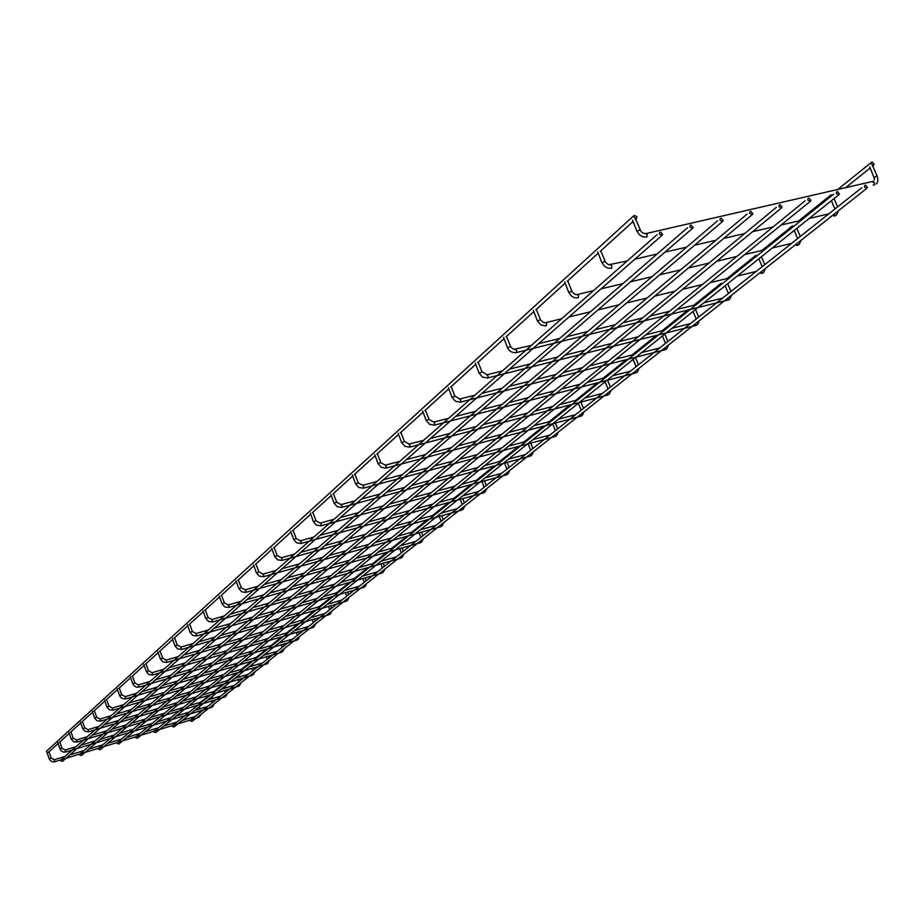 <?xml version="1.0" encoding="UTF-8"?>
<svg xmlns="http://www.w3.org/2000/svg" width="924" height="924" viewBox="0 0 924 924"><rect width="100%" height="100%" fill="white"/><g stroke="black" fill="none" stroke-linecap="round" stroke-linejoin="round"><path stroke-width="1.39" d="M49.168 758.743L47.043 752.529M871.205 164.045L871.447 162.335L872.348 162.104L874.139 164.299L873.734 165.142L871.205 164.045M196.304 706.467L196.373 705.659M864.425 187.145L864.679 185.412L865.592 185.181L867.37 187.399L866.955 188.242L864.425 187.145M866.955 188.242L192.077 721.448L190.54 720.928L190.76 719.911M636.89 216.551L634.06 215.488L633.645 216.435L635.654 218.642L636.636 218.307L636.89 216.551M634.06 215.488L46.5 751.224L47.159 752.991M60.072 749.064L57.842 742.723M71.171 738.992L68.977 732.593M82.698 728.643L80.457 722.152M94.595 717.96L92.319 711.365M106.884 706.929L104.574 700.23M119.681 695.587L117.221 688.726M132.813 683.795L130.307 676.83M146.304 671.54L143.855 664.518M160.372 658.916L157.865 651.778M174.936 645.841L172.384 638.576M190.032 632.282L187.422 624.901M205.694 618.225L203.026 610.706M221.945 603.638L219.219 595.98M222.072 603.73L224.347 602.76L221.517 595.333M238.819 588.496L236.036 580.699M238.958 588.588L241.256 587.595L238.369 580.041M256.364 572.741L253.511 564.807M274.613 556.364L271.691 548.279M293.601 539.316L290.621 531.069M293.763 539.443L296.165 538.357L293.07 530.399M313.386 521.563L310.325 513.143M313.559 521.69L315.996 520.57L312.82 512.473M334.014 503.037L330.884 494.456M334.199 503.187L336.671 502.032L333.414 493.774M355.544 483.714L352.333 474.959M355.74 483.876L358.246 482.674L354.908 474.278M378.031 463.525L374.728 454.585M378.239 463.698L380.78 462.462L377.35 453.903M401.547 442.411L398.163 433.287M426.16 420.328L422.672 410.995M426.391 420.524L429.013 419.207L425.387 410.302M451.952 397.17L448.359 387.641M479.002 372.892L475.306 363.144M507.403 347.389L503.603 337.41M537.271 320.582L533.344 310.372M568.722 292.342L564.668 281.889M601.882 262.589L597.689 251.871M873.931 177.327L869.727 166.886M636.879 231.162L632.547 220.178M836.324 193.59L836.578 191.845L837.502 191.603L839.304 193.821L838.888 194.687L836.324 193.59M838.888 194.687L173.978 727.015L172.43 726.507L172.661 725.479M807.83 200.115L808.096 198.371L809.02 198.117L810.856 200.346L810.44 201.213L807.83 200.115M810.44 201.213L155.752 732.628L154.192 732.12L154.412 731.092M778.955 206.733L779.221 204.978L780.156 204.724L782.016 206.953L781.589 207.831L778.955 206.733M781.589 207.831L137.387 738.276L135.805 737.779L136.036 736.74L160.326 716.654M749.676 213.456L749.942 211.688L750.889 211.411L752.783 213.64L752.355 214.541L749.676 213.456M752.355 214.541L118.873 743.982L117.29 743.485L117.521 742.434L129.245 732.593M719.992 220.258L720.258 218.491L721.217 218.203L723.134 220.432L722.707 221.344L719.992 220.258M722.707 221.344L100.231 749.722L98.625 749.225L98.856 748.174L134.407 717.879M689.893 227.154L690.159 225.387L691.129 225.086L693.081 227.316L692.654 228.24L689.893 227.154M692.654 228.24L81.439 755.497L79.822 755.012L80.065 753.961M659.366 234.153L659.644 232.374L660.614 232.063L662.589 234.292L662.161 235.239L659.366 234.153M662.161 235.239L62.509 761.33L60.869 760.845L61.111 759.794M200.566 712.127L199.388 712.75M54.816 761.722L198.625 717.486L198.66 716.239M49.238 758.777L50.601 760.81L52.864 761.85L54.909 761.688L54.227 759.747M49.18 758.766L51.109 758.107M213.34 701.997L212.127 702.633M211.423 706.19L211.365 707.438L65.789 752.032L65.13 750.034M65.719 752.044L63.259 752.067L61.088 750.773L60.037 748.971L61.977 748.382M226.484 691.568L225.26 692.215M77.05 742.053L224.497 697.089L224.544 695.795M76.981 742.064L76.369 740.032M71.24 739.038L73.169 738.345M240.044 680.815L238.808 681.485M237.999 686.405L238.08 685.088M88.589 731.773L87.976 729.706M82.779 728.689L84.731 727.985M254.031 669.727L252.76 670.408M252.067 674.081L251.986 675.398L100.658 721.136L99.954 719.057M94.675 718.006L96.65 717.301M268.457 658.281L267.175 658.985M266.47 662.704L266.389 664.044L113.04 710.163L112.324 708.038M106.976 706.987L108.974 706.259M112.947 710.175L109.344 709.782L106.907 706.964M283.356 646.465L282.039 647.181M281.208 652.321L281.335 650.923M125.745 698.833L125.11 696.673M125.78 698.833L123.1 698.833L120.767 697.424L119.6 695.564L121.702 694.848M298.729 634.268L297.401 635.007M296.569 640.205L296.696 638.784M138.97 687.11L138.323 684.903M139.004 687.11L136.29 687.098L133.922 685.666L132.767 683.679L134.869 683.055M314.634 621.656L313.271 622.418M312.589 626.264L312.474 627.696L152.76 674.959M152.645 674.982L151.998 672.741M146.408 671.609L148.487 670.847M331.069 608.627L329.683 609.401M328.84 614.749L329.002 613.259M166.805 662.427L166.147 660.14M160.476 658.985L162.589 658.223M348.071 595.137L346.662 595.934M345.992 599.872L345.853 601.362L181.601 649.399L180.815 647.1M175.052 645.911L177.189 645.137M174.959 645.899L177.604 648.937L181.635 649.376M365.673 581.184L364.241 581.993M363.375 587.502L363.571 585.955M196.685 635.931L196.004 633.575M190.148 632.363L192.319 631.577M383.899 566.724L382.444 567.567M381.566 573.146L381.785 571.563M212.451 621.956L211.769 619.554M205.821 618.318L208.016 617.509M402.795 551.732L401.316 552.598M400.427 558.269L400.658 556.652M228.817 607.449L228.979 605.832L228.124 605.001M240.956 601.316L228.263 604.943L224.313 602.91M422.395 536.186L420.882 537.087M419.981 542.838L420.235 541.175M245.807 592.376L245.992 590.725L245.103 589.882M258.142 586.174L245.253 589.824L241.222 587.756M442.735 520.062L441.187 520.986M440.286 526.83L440.552 525.121M263.467 576.726L263.675 575.017L262.762 574.185M256.514 572.857L258.812 572.002M463.848 503.314L462.277 504.261M461.365 510.198L461.654 508.454M281.832 560.429L282.063 558.697L281.115 557.842M274.763 556.479L277.096 555.613M485.805 485.897L484.188 486.879M483.264 492.908L483.587 491.129M300.947 543.485L301.201 541.695L300.231 540.84M313.906 537.029L300.416 540.771L296.13 538.553M508.639 467.798L506.987 468.815M506.052 474.936L506.41 473.1M320.859 525.814L321.136 523.989L320.131 523.123M334.038 519.288L320.339 523.053L315.962 520.789M532.397 448.949L530.711 450M341.868 507.368L529.822 456.225L530.157 454.342M341.626 507.403L341.926 505.52L340.887 504.654M355.024 500.796L341.118 504.573L336.636 502.263M557.149 429.313L555.439 430.399M554.908 434.823L554.527 436.729L363.559 488.138M363.294 488.184L363.629 486.255L362.554 485.377M376.923 481.496L362.797 485.296L358.212 482.929M582.963 408.835L581.208 409.967M580.237 416.389L580.688 414.414M385.92 468.11L386.29 466.123L385.181 465.246M399.803 461.342L385.447 465.153L380.746 462.728M609.898 387.479L608.107 388.646M607.126 395.183L607.611 393.139M409.575 447.124L409.99 445.079L408.835 444.19M401.767 442.596L404.319 441.614M638.034 365.153L636.197 366.378M635.204 373.019L635.735 370.917M434.338 425.167L434.8 423.053L433.599 422.164M448.729 418.226L433.922 422.06L428.979 419.508M667.451 341.822L665.569 343.093M665.164 347.724L664.587 349.849L460.683 402.079M460.279 402.148L460.787 399.977L459.528 399.076M452.206 397.389L454.816 396.35M698.244 317.406L696.315 318.722M487.491 378.008L695.31 325.606L695.922 323.365M487.953 377.916L488.045 375.768L486.74 374.867M479.267 373.134L481.924 372.06M730.503 291.822L728.528 293.197M516.054 352.656L727.985 300.057L728.17 297.886M516.562 352.552L516.666 350.346L515.315 349.445M507.692 347.655L510.394 346.558M764.344 264.98L762.312 266.412M761.237 273.539L762 271.159M546.084 326.01L546.765 323.619L545.356 322.707M537.583 320.859L540.321 319.739M799.872 236.81L797.782 238.3M796.696 245.541L797.528 243.093M569.045 292.665L571.171 295.865L574.578 297.747L578.308 297.828L578.459 295.484L576.98 294.571M568.849 292.654L571.148 291.129L571.829 291.499M837.236 207.172L835.088 208.732M833.979 216.112L834.88 213.583M602.229 262.924L604.435 266.239L607.957 268.156L611.688 268.249L611.861 265.812L610.325 264.899M602.021 262.924L604.377 261.33L605.047 261.735M876.934 176.472L876.564 175.976L874.358 177.616M873.215 185.135L873.931 184.973L874.231 182.548L872.464 181.785M637.26 231.543L639.5 234.915L643.081 236.879L646.939 237.006L647.135 234.488L645.518 233.587M637.04 231.543L639.466 229.857L640.113 230.319M201.085 711.723L200.716 710.706M200.011 708.766L199.284 706.756M199.307 712.704L198.787 711.295M198.083 709.355L197.62 708.084M201.444 714.044L198.672 717.474M48.984 751.87L51.143 758.038L54.285 759.713L64.899 756.456M69.774 754.954L83.934 750.611M88.877 749.087L102.818 744.802M107.831 743.266L121.552 739.05M126.646 737.491L140.148 733.333M145.311 731.75L158.605 727.673M163.837 726.056L176.923 722.037M182.224 720.42L195.103 716.458M871.447 162.335L837.294 189.824M831.126 194.779L798.648 220.917M792.538 225.837L761.965 250.439M755.913 255.313L727.072 278.517M721.09 283.333L693.866 305.243M687.941 310.014L662.208 330.711M656.352 335.435L632.004 355.024M626.218 359.679L603.153 378.239M597.435 382.836L575.571 400.427M569.923 404.978L549.179 421.679M543.601 426.16L523.885 442.03M518.387 446.454L499.641 461.538M494.201 465.915L476.368 480.261M471.009 484.58L454.019 498.244M448.729 502.506L432.536 515.534M427.315 519.738L411.873 532.166M406.722 536.313L391.984 548.175M386.89 552.263L372.811 563.594M367.798 567.636L354.342 578.47M349.387 582.455L336.521 592.804M331.624 596.742L319.323 606.652M314.495 610.533L302.702 620.016M297.932 623.85L286.648 632.94M281.935 636.728L271.125 645.437M266.47 649.179L256.098 657.518M251.513 661.214L241.557 669.23M237.018 672.88L227.477 680.561M222.996 684.164L213.825 691.545M209.402 695.102L200.589 702.194M873.734 165.142L872.337 166.262M869.946 168.168L845.194 188.011M861.699 187.768L391.233 560.903M391.199 560.926L354.412 590.101M354.389 590.124L336.96 603.949M336.937 603.973L320.108 617.324M320.074 617.336L303.811 630.237M303.788 630.26L288.045 642.746M288.022 642.758L272.799 654.839M272.776 654.85L243.74 677.881M243.717 677.904L229.891 688.877M229.868 688.888L190.806 719.865M636.636 218.307L635.227 219.589M632.952 221.656L600.277 251.305M598.082 253.303L567.186 281.358M565.049 283.287L535.793 309.852M533.726 311.734L505.971 336.925M503.961 338.75L477.604 362.67M475.664 364.437L450.6 387.191M448.706 388.912L424.855 410.568M423.007 412.231L400.277 432.871M398.487 434.499L376.796 454.192M375.052 455.775L354.342 474.578M352.645 476.114L332.848 494.097M331.196 495.587L312.243 512.797M310.637 514.252L292.492 530.722M290.91 532.155L273.527 547.944M271.991 549.341L255.301 564.483M253.8 565.846L237.791 580.388M236.325 581.716L220.928 595.691M219.496 596.985L204.701 610.418M203.303 611.688L189.062 624.612M187.699 625.86L173.989 638.299M172.649 639.524L159.436 651.512M158.131 652.702L145.391 664.264M144.109 665.43L131.832 676.576M130.561 677.719L118.711 688.484M117.475 689.604L106.029 699.999M104.816 701.097L93.751 711.145M92.562 712.219L81.866 721.933M80.7 722.984L70.363 732.374M69.208 733.413L59.205 742.503M58.073 743.531L48.383 752.321M213.848 701.593L213.432 700.461M212.716 698.498L212.012 696.557M212.046 702.598L211.481 701.05M210.764 699.087L210.337 697.909M214.218 703.949L212.716 706.733L211.411 707.426M59.806 742.053L62 748.301L65.188 750.011L75.941 746.719M80.885 745.206L95.23 740.829M100.231 739.292L114.357 734.973M119.439 733.413L133.333 729.163M138.484 727.592L152.171 723.4M157.392 721.806L170.859 717.682M176.149 716.065L189.397 712.011M194.768 710.371L207.808 706.386M227.004 691.164L226.542 689.893M225.814 687.906L225.133 686.058M225.283 692.526L224.567 690.494M223.839 688.507L223.435 687.421M227.385 693.543L225.86 696.373L224.544 697.066M70.963 731.924L73.192 738.264L76.438 739.997L87.341 736.682M92.331 735.158L106.872 730.734M111.943 729.186L126.242 724.832M131.393 723.261L145.472 718.976M150.693 717.382L164.553 713.166M169.843 711.561L183.472 707.403M188.831 705.774L202.252 701.686M207.681 700.034L220.894 696.003M77.015 742.064L73.516 741.706L71.183 739.015M240.563 680.399L240.055 679.013M239.304 676.992L238.669 675.225M238.704 681.427L238.046 679.614M237.295 677.592L236.937 676.611M240.956 682.824L239.42 685.689L238.08 686.393M82.479 721.459L84.754 727.904L88.046 729.671L99.087 726.333M104.158 724.797L118.884 720.327M124.024 718.768L138.519 714.379M143.728 712.797L157.992 708.465M163.282 706.872L177.316 702.61M182.675 700.981L196.489 696.8M201.917 695.148L215.511 691.036M221.009 689.362L234.373 685.308M238.034 686.405L88.669 731.762L85.077 731.404L82.71 728.678M254.55 669.311L253.985 667.775M253.222 665.719L252.61 664.056M252.668 670.35L251.94 668.387M251.189 666.331L250.866 665.465M254.943 671.771L253.395 674.67L252.044 675.386M94.364 710.671L96.685 717.209L100.023 719.022L111.215 715.638M116.355 714.09L131.277 709.586M136.486 708.015L151.178 703.58M156.456 701.986L170.917 697.632M176.276 696.015L190.494 691.718M195.923 690.078L209.91 685.862M215.407 684.199L229.175 680.041M234.742 678.366L248.29 674.277M100.612 721.147L97.008 720.766L94.606 717.994M268.976 657.865L268.353 656.179M267.579 654.088L267.001 652.54M267.071 658.928L266.285 656.802M265.511 654.712L265.234 653.961M269.381 660.36L267.821 663.305L266.447 664.021M106.641 699.526L109.009 706.167L112.405 708.003L123.747 704.608M128.944 703.037L144.075 698.498M149.365 696.904L164.253 692.434M169.6 690.829L184.257 686.428M189.686 684.799L204.088 680.48M209.586 678.828L223.77 674.566M229.337 672.891L243.278 668.71M248.926 667.013L262.635 662.889M283.876 646.061L283.183 644.201M282.397 642.088L281.866 640.644M281.935 647.123L281.081 644.825M280.295 642.711L280.064 642.088M284.292 648.59L282.709 651.57L281.312 652.298M119.323 688.01L121.737 694.756L125.19 696.627L136.683 693.196M141.961 691.614L157.311 687.04M162.659 685.435L177.755 680.93M183.183 679.302L198.025 674.866M203.534 673.226L218.133 668.861M223.712 667.197L238.069 662.912M243.717 661.226L257.842 656.999M263.559 655.289L277.454 651.143M281.254 652.321L125.837 698.821M299.261 633.852L298.498 631.831M297.701 629.671L297.205 628.355M297.285 634.938L296.361 632.455M299.688 636.428L298.082 639.454L296.673 640.182M132.444 676.102L134.904 682.952L138.415 684.869L150.069 681.404M155.417 679.81L170.975 675.19M176.403 673.573L191.707 669.034M197.216 667.394L212.266 662.924M217.845 661.261L232.64 656.872M238.3 655.185L252.853 650.866M258.57 649.168L272.892 644.906M278.678 643.185L292.758 639.004M296.604 640.205L139.074 687.098M315.153 621.251L314.322 619.034M313.502 616.851L313.063 615.661M313.155 622.349L312.15 619.669M315.592 623.85L313.975 626.922L312.543 627.673M146.015 663.779L148.521 670.743L152.09 672.695L163.918 669.207M169.346 667.602L185.123 662.935M190.621 661.307L206.144 656.721M211.723 655.081L226.992 650.565M232.64 648.902L247.644 644.467M253.372 642.769L268.133 638.415M273.931 636.694L288.438 632.409M294.306 630.676L308.581 626.46M152.691 674.982L148.88 674.543L146.327 671.598M331.589 608.211L330.677 605.798M329.845 603.58L329.452 602.54M329.556 609.332L328.47 606.444M332.039 610.856L330.399 613.975L328.956 614.726M160.06 651.027L162.624 658.096L166.251 660.094L178.24 656.583M183.749 654.966L199.757 650.253M205.336 648.613L221.079 643.993M226.738 642.33L242.215 637.791M247.955 636.105L263.167 631.635M268.976 629.925L283.934 625.536M289.813 623.804L304.527 619.484M310.476 617.74L324.936 613.49M328.875 614.749L166.932 662.404M166.851 662.427L162.994 661.965L160.395 658.974M348.591 594.721L347.597 592.099M346.743 589.835L346.408 588.958M346.535 595.865L345.357 592.758M349.053 597.412L347.401 600.577L345.934 601.339M174.613 637.814L177.223 645.01L180.919 647.054L193.081 643.497M198.672 641.868L214.911 637.133M220.582 635.469L236.544 630.815M242.284 629.14L257.981 624.555M263.802 622.857L279.233 618.352M285.123 616.631L300.288 612.208M306.248 610.464L321.159 606.109M327.188 604.354L341.845 600.069M366.193 580.769L365.107 577.916M364.241 575.617L363.964 574.913M364.102 581.924L362.832 578.574M366.666 583.494L365.003 586.705L363.513 587.479M189.686 624.116L192.354 631.439L196.131 633.529L208.466 629.949M214.137 628.308L230.619 623.527M236.359 621.852L252.564 617.151M258.385 615.465L274.312 610.845M280.215 609.135L295.865 604.596M301.836 602.864L317.221 598.406M323.273 596.65L338.392 592.261M344.502 590.494L359.367 586.186M363.421 587.502L196.812 635.92M196.731 635.943L192.746 635.446L190.055 632.351M384.419 566.308L383.241 563.213M382.293 567.486L380.919 563.871M384.915 569.092L383.229 572.337L381.716 573.123M205.324 609.921L208.05 617.371L211.896 619.496L224.405 615.892M230.168 614.241L246.893 609.413M252.737 607.738L269.173 603.002M275.086 601.293L291.245 596.638M297.228 594.917L313.109 590.344M319.161 588.6L334.777 584.107M340.898 582.339L356.237 577.916M362.439 576.137L377.512 571.794M381.612 573.146L212.589 621.933M212.497 621.956L208.454 621.448L205.717 618.306M403.314 551.316L402.032 547.967M401.155 552.517L399.665 548.637M403.823 554.146L402.113 557.449L400.589 558.246M246.8 599.641L263.79 594.779M269.716 593.092L286.405 588.311M292.4 586.601L308.801 581.912M314.876 580.168L330.988 575.56M337.133 573.804L352.968 569.276M359.182 567.498L374.74 563.051M381.023 561.249L396.315 556.883M400.473 558.269L228.967 607.426M228.863 607.449L224.763 606.918L221.979 603.719M422.915 535.781L421.506 532.143M420.709 536.994L419.103 532.825M423.435 538.657L421.702 542.007L420.154 542.804M264.079 584.488L281.323 579.591M287.341 577.881L304.285 573.076M310.372 571.344L327.027 566.62M333.183 564.864L349.538 560.221M355.775 558.454L371.841 553.892M378.147 552.102L393.936 547.62M400.311 545.807L415.812 541.406M420.039 542.838L245.969 592.353M245.865 592.388L241.684 591.834L238.854 588.576M443.243 519.646L441.718 515.707M441.014 520.882L439.27 516.389M443.786 522.58L442.042 525.987L440.471 526.796M255.925 563.963L258.847 571.829L262.924 574.116L275.999 570.431M282.028 568.734L299.549 563.802M305.659 562.081L322.857 557.23M329.048 555.497L345.946 550.739M352.206 548.971L368.803 544.294M375.132 542.515L391.441 537.918M397.84 536.116L413.86 531.612M420.328 529.787L436.059 525.352M440.332 526.83L263.64 576.692M263.525 576.726L259.286 576.149L256.398 572.834M464.368 502.899L462.705 498.637M462.092 504.158L460.21 499.33M464.922 505.878L463.155 509.343L461.561 510.152M274.139 547.424L277.131 555.428L281.289 557.773L294.571 554.065M300.704 552.356L318.491 547.389M324.694 545.657L342.169 540.771M348.452 539.015L365.615 534.222M371.968 532.455L388.819 527.743M395.253 525.952L411.804 521.332M418.295 519.519L434.546 514.98M441.118 513.143L457.08 508.685M461.411 510.198L282.028 560.406M281.889 560.441L277.581 559.84L274.647 556.467M486.313 485.493L484.499 480.873M484.003 486.775L481.958 481.566M486.879 488.53L485.1 492.042L483.483 492.873M320.131 535.308L338.207 530.307M344.513 528.563L362.266 523.642M368.641 521.887L386.07 517.059M392.527 515.269L409.644 510.533M416.17 508.731L432.963 504.077M439.57 502.252L456.063 497.69M462.728 495.841L478.921 491.36M483.321 492.908L301.155 543.451M301.005 543.485L296.627 542.85L293.647 539.431M509.136 467.394L507.161 462.381M506.779 468.687L504.573 463.086M509.725 470.478L507.923 474.047L506.283 474.89M340.367 517.556L358.743 512.52M365.142 510.764L383.183 505.821M389.662 504.042L407.368 499.179M413.929 497.389L431.312 492.619M437.93 490.806L455.001 486.128M461.688 484.292L478.447 479.695M485.204 477.835L501.651 473.331M506.109 474.936L321.09 525.779M320.928 525.825L316.47 525.167L313.432 521.679M532.894 448.544L530.746 443.127M530.503 449.861L528.101 443.843M533.506 451.686L531.681 455.324L530.018 456.167M361.457 499.052L380.134 493.982M386.648 492.215L404.978 487.237M411.561 485.447L429.556 480.561M436.22 478.759L453.88 473.966M460.602 472.141L477.939 467.428M484.742 465.581L501.744 460.972M508.616 459.101L525.306 454.573M341.684 507.415L337.168 506.722L334.072 503.164M557.646 428.921L555.301 423.053M555.208 430.261L552.644 423.85M558.269 432.12L556.433 435.816L554.747 436.671M383.472 479.741L402.46 474.636M409.078 472.869L427.708 467.856M434.407 466.054L452.691 461.145M459.459 459.332L477.396 454.516M484.234 452.679L501.848 447.944M508.754 446.096L526.022 441.453M532.998 439.581L549.942 435.031M363.351 488.195L358.755 487.479L355.601 483.853M583.46 408.454L580.896 402.09M580.965 409.817L578.332 403.28M584.095 411.723L582.247 415.465L580.538 416.331M406.456 459.575L425.768 454.446M432.501 452.656L451.443 447.632M458.246 445.818L476.842 440.887M483.714 439.062L501.951 434.222M508.893 432.374L526.784 427.627M533.806 425.756L551.351 421.101M558.431 419.219L575.64 414.645M580.284 416.401L386.22 468.064M385.978 468.122L381.312 467.371L378.101 463.686M610.383 387.087L607.588 380.203M607.842 388.484L605.139 381.82M611.053 390.425L609.17 394.236L607.449 395.114M400.866 432.34L404.342 441.326L409.136 444.098L423.712 440.274M430.48 438.496L450.127 433.344M456.976 431.543L476.241 426.495M483.16 424.682L502.055 419.715M509.055 417.891L527.581 413.028M534.649 411.168L552.818 406.398M559.956 404.527L577.777 399.849M584.973 397.967L602.46 393.381M607.16 395.183L409.909 447.066M409.644 447.135L404.897 446.338L401.617 442.584M638.507 364.784L635.527 357.496M635.92 366.204L633.148 359.401M639.2 368.179L637.306 372.072L635.55 372.95M455.613 416.447L475.606 411.272M482.571 409.459L502.171 404.389M509.216 402.564L528.424 397.586M535.539 395.749L554.377 390.864M561.561 389.004L580.041 384.222M587.283 382.351L605.393 377.65M612.716 375.756L630.468 371.159M635.238 373.019L434.707 425.098M434.407 425.179L429.579 424.335L426.241 420.512M667.925 341.464L664.853 334.014M665.28 342.908L662.427 335.966M668.63 344.929L666.724 348.879M451.178 386.671L454.851 396.026L459.898 398.972L474.936 395.137M481.947 393.347L502.298 388.149M509.378 386.336L529.325 381.242M536.486 379.418L556.029 374.428M563.259 372.58L582.42 367.683M589.72 365.823L608.5 361.018M615.869 359.136L634.28 354.435M641.718 352.541L659.759 347.932M666.551 349.018L664.945 349.769M460.337 402.159L455.44 401.282L452.032 397.378M698.694 317.048L695.541 309.448M696.003 318.526L693.058 311.434M699.433 320.593L697.505 324.613M478.17 362.162L481.947 371.714L487.144 374.751L502.425 370.917M509.563 369.115L530.272 363.906M537.479 362.093L557.784 356.987M565.061 355.151L584.95 350.15M592.307 348.302L611.792 343.393M619.219 341.534L638.322 336.729M645.807 334.846L664.518 330.134M672.071 328.228L690.413 323.619M697.285 324.786L695.703 325.514M487.549 378.02L482.559 377.096L479.094 373.123M730.942 291.476L727.696 283.703M728.193 292.977L725.167 285.735M731.704 295.103L729.764 299.191M506.525 336.428L510.868 347.112L513.698 349.353L531.277 345.484M538.542 343.693L559.632 338.473M566.978 336.648L587.641 331.543M595.056 329.706L615.292 324.694M622.776 322.846L642.596 317.937M650.149 316.066L669.577 311.261M677.188 309.367L696.211 304.666M703.892 302.76L722.533 298.152M729.498 299.388L727.939 300.092M516.112 352.668C511.711 352.772 508.847 351.085 507.507 347.643M764.772 264.645L761.411 256.71M761.954 266.181L758.835 258.778M765.557 268.353L763.605 272.522M536.324 309.367L540.54 319.82L543.254 322.441L545.518 322.707L561.607 318.757M569.011 316.955L590.494 311.734M597.967 309.921L618.999 304.804M626.553 302.968L647.146 297.955M654.758 296.107L674.936 291.199M682.617 289.327L702.367 284.523M710.117 282.64L729.463 277.939M737.271 276.033L756.213 271.425M763.247 272.776L761.261 273.527M546.13 326.022L540.771 324.844L537.387 320.859M800.288 236.475L796.823 228.355M797.412 238.046L794.19 230.469M801.096 240.275L799.133 244.513M567.706 280.884L572.233 291.903L575.017 294.352L576.795 294.64L593.52 290.633M601.074 288.831L622.949 283.61M630.572 281.797L651.986 276.68M659.667 274.855L680.641 269.843M688.392 267.995L708.927 263.097M716.735 261.238L736.832 256.433M744.721 254.562L764.391 249.861M772.337 247.967L791.591 243.37M798.625 244.86L796.8 245.518M837.629 206.861L834.049 198.556M834.684 208.466L831.357 200.716M838.461 210.753L836.497 215.061M600.785 250.854L605.486 262.173L608.546 264.761L627.165 260.995M634.857 259.194L657.149 253.985M664.91 252.171L686.728 247.078M694.548 245.241L715.904 240.252M723.792 238.404L744.686 233.529M752.644 231.67L773.099 226.888M781.115 225.017L801.12 220.339M809.205 218.445L828.782 213.871M835.643 215.604L834.199 216.066M875.825 184.061C878.008 182.698 878.412 179.984 877.038 175.918L872.706 165.962M873.561 181.231L645.622 233.657L642.942 233.079L640.886 231.231L635.7 219.15M874.439 179.88L874.069 177.639M874.347 184.858L873.63 185.043M833.633 194.202L388.865 551.686M388.842 551.72L369.739 567.059M369.716 567.093L333.518 596.176M333.495 596.199L316.354 609.979M316.331 610.002L299.78 623.296M299.746 623.319L253.268 660.683M253.245 660.695L238.762 672.337M238.738 672.36L211.099 694.582M211.076 694.594L197.898 705.185M197.875 705.208L185.089 715.476M185.077 715.499L172.707 725.432M805.197 200.727L386.394 542.03M386.359 542.065L366.863 557.946M366.828 557.981L348.048 573.284M348.025 573.307L329.926 588.057M329.891 588.08L279.267 629.336M279.244 629.36L248.302 654.573M248.279 654.585L233.576 666.574M233.553 666.585L219.323 678.181M219.311 678.204L205.532 689.431M205.509 689.454L154.458 731.057M776.368 207.334L363.848 548.394M363.813 548.429L344.64 564.275M344.617 564.298L326.16 579.556M326.126 579.579L291.164 608.489M291.141 608.512L274.59 622.187M274.567 622.21L258.581 635.423M258.558 635.446L243.127 648.209M243.104 648.221L228.182 660.556M228.159 660.579L213.721 672.51M213.698 672.533L199.734 684.083M199.711 684.095L186.186 695.275M186.163 695.298L173.065 706.121M173.042 706.144L160.349 716.643M747.146 214.033L341.072 554.827M341.037 554.85L322.21 570.651M322.187 570.674L304.054 585.885M304.031 585.908L286.567 600.565M286.532 600.588L237.722 641.556M237.699 641.579L222.545 654.296M222.522 654.319L207.888 666.597M207.865 666.62L179.984 690.02M179.961 690.032L166.69 701.166M166.678 701.189L153.823 711.965M153.811 711.988L141.36 722.429M141.337 722.452L129.268 732.582M717.509 220.824L318.075 561.318M318.052 561.342L281.751 592.284M281.716 592.307L264.587 606.918M264.553 606.941L232.074 634.626M232.051 634.649L216.666 647.759M216.643 647.77L187.41 672.695M187.387 672.707L173.516 684.545M173.493 684.557L160.06 696.015M160.037 696.026L147.043 707.103M147.02 707.126L134.43 717.856M687.468 227.72L294.86 567.867M294.825 567.89L259.228 598.74M259.194 598.764L242.4 613.317M242.365 613.34L210.533 640.921M210.51 640.944L180.861 666.631M180.838 666.654L166.77 678.84M166.747 678.851L80.076 753.949M656.999 234.708L271.402 574.485M271.379 574.509L253.603 590.17M253.58 590.193L220.004 619.785M219.97 619.808L188.796 647.285M188.773 647.308L132.617 696.777M132.594 696.8L83.472 740.089M83.449 740.101L72.13 750.08M72.118 750.103L61.134 759.771"/></g></svg>
